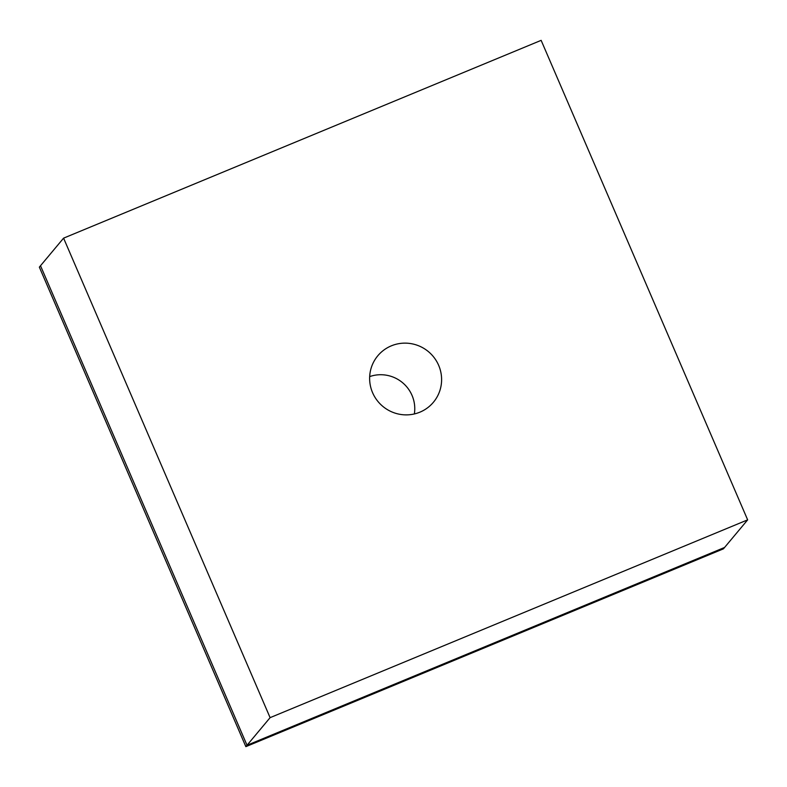 <?xml version="1.0" encoding="UTF-8"?>
<svg xmlns="http://www.w3.org/2000/svg" width="787" height="787" viewBox="0 0 787 787"><rect width="100%" height="100%" fill="white"/><g stroke="black" fill="none" stroke-linecap="round" stroke-linejoin="round"><path stroke-width="1.18" d="M372.585 392.683A36.241 35.622 -140.1 0 1 376.383 357.593A36.241 35.622 -140.1 0 1 409.466 343.407A36.241 35.622 -140.1 0 1 438.654 365.325A36.241 35.622 -140.1 0 1 431.866 403.987A36.241 35.622 -140.1 0 1 372.585 392.683M369.683 376.599A33.723 33.143 -140.1 0 1 412.024 395.379A33.723 33.143 -140.1 0 1 414.346 413.952M541.141 40.353L747.65 519.863L724.571 547.467L247.029 745.259L40.511 265.74L63.59 238.146L541.141 40.353M747.65 519.863L270.098 717.655L247.029 745.259L40.511 265.74L39.35 267.137L245.859 746.647L247.029 745.259L724.571 547.467L723.41 548.854L245.859 746.647M270.098 717.655L63.59 238.146"/></g></svg>
